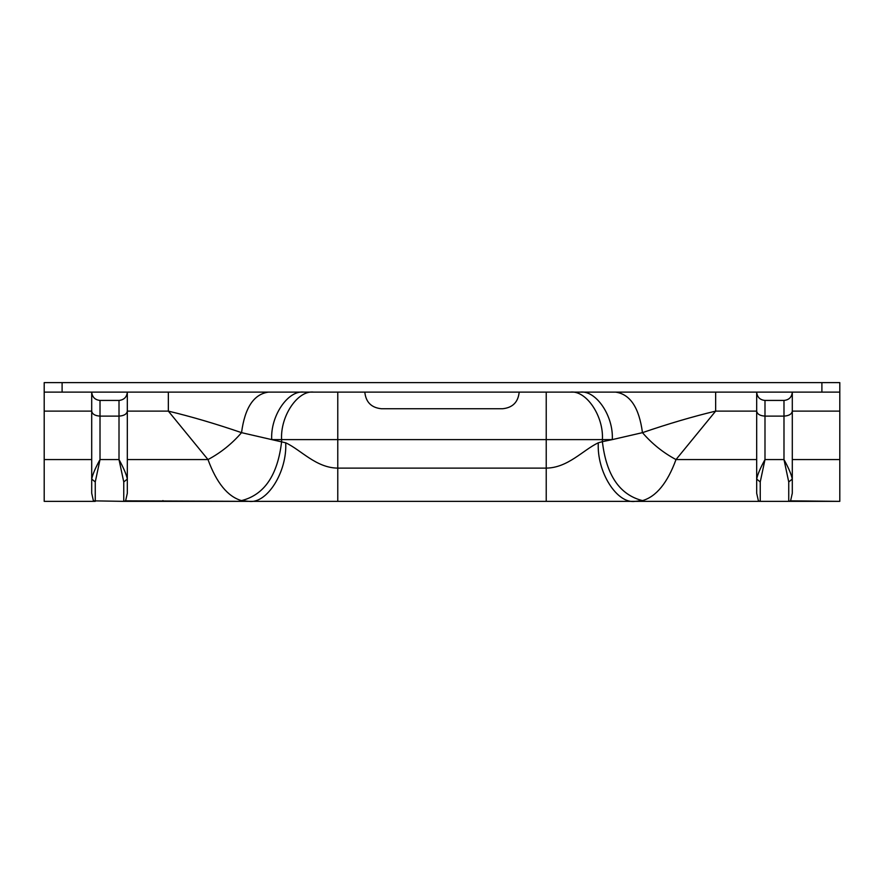 <?xml version="1.0" encoding="UTF-8"?>
<svg xmlns="http://www.w3.org/2000/svg" width="884" height="884" viewBox="0 0 884 884"><rect width="100%" height="100%" fill="white"/><g stroke="black" fill="none" stroke-linecap="round" stroke-linejoin="round"><path stroke-width="1.33" d="M519.184 392.12C518.157 402.176 512.621 407.723 502.565 408.739L381.435 408.739C371.379 407.723 365.843 402.176 364.816 392.12L442 392.12M95.262 481.957L95.262 501.361L44.2 501.361L95.262 501.361L93.417 500.852L91.704 493.239L91.704 479.062C92.632 474.432 95.406 467.934 100.014 459.569L95.262 481.957L91.704 479.062L91.704 459.569L44.2 459.569L44.2 392.12L839.8 392.12L839.8 411.115L792.296 411.115L792.296 392.12C791.81 397.17 789.036 399.933 783.986 400.43L764.991 400.43L764.991 459.569L760.24 481.957L756.682 479.062C757.61 474.432 760.384 467.934 764.991 459.569L783.986 459.569C788.594 467.934 791.368 474.432 792.296 479.062L792.296 493.239L790.583 500.852L788.738 501.361L839.8 501.361L790.583 500.852M839.8 382.617L839.8 392.12L839.8 382.617L44.2 382.617L44.2 392.12M93.417 500.852L123.76 501.361L123.76 481.957L127.318 479.062L127.318 493.239L125.605 500.852L123.76 501.361L162.943 501.361L162.943 500.554M636.093 501.361L760.24 501.361L758.395 500.852L756.682 493.239L756.682 411.115C757.201 414.121 759.975 415.789 764.991 416.11L783.986 416.11L783.986 400.43M123.76 481.957L119.008 459.569C123.616 467.934 126.39 474.432 127.318 479.062L127.318 392.12C126.799 397.137 124.025 399.899 119.008 400.43L100.014 400.43C94.997 399.899 92.223 397.137 91.704 392.12L91.704 411.115L44.2 411.115M303.831 392.12C287.952 389.999 270.294 416.121 271.731 439.613L285.709 442.807C287.267 471.736 267.112 503.924 249.045 501.361L125.605 500.852M760.24 481.957L760.24 501.361L758.395 500.852M788.738 481.957L792.296 479.062L792.296 411.115C791.777 414.121 789.003 415.789 783.986 416.11L783.986 459.569L788.738 481.957L788.738 501.361L249.045 501.361L241.487 500.62C227.696 496.576 216.536 482.896 207.994 459.569L168.347 411.115L127.318 411.115C126.799 414.121 124.025 415.789 119.008 416.11L119.008 400.43M91.704 479.062L91.704 411.115C92.223 414.121 94.997 415.789 100.014 416.11L100.014 459.569L119.008 459.569L119.008 416.11L100.014 416.11L100.014 400.43M715.653 392.12L715.653 411.115L756.682 411.115L756.682 392.12C757.168 397.17 759.942 399.933 764.991 400.43M756.682 479.062L756.682 459.569L676.006 459.569L715.653 411.115C692.791 416.585 668.392 423.756 642.458 432.652L612.269 439.613L271.731 439.613L241.542 432.652C215.608 423.756 191.209 416.585 168.347 411.115L168.347 392.12M615.629 392.12C630.204 394.209 639.143 407.712 642.458 432.652C652.027 443.768 663.21 452.741 676.006 459.569C667.464 482.896 656.304 496.576 642.513 500.62C619.695 494.852 606.314 475.205 602.391 441.668L612.269 439.613C613.706 416.121 596.048 389.999 580.169 392.12M268.371 392.12C253.796 394.209 244.857 407.712 241.542 432.652C231.973 443.768 220.79 452.741 207.994 459.569L127.318 459.569L127.318 479.062M285.709 442.807C300.925 449.846 316.03 467.934 337.776 468.111L546.224 468.111C567.926 467.901 583.153 449.912 598.302 442.796L602.391 441.668L602.391 439.613C603.827 416.121 586.18 389.999 570.302 392.12M598.302 442.796C596.667 471.769 616.822 503.979 634.977 501.383L642.513 500.62M313.698 392.12C297.82 389.999 280.173 416.121 281.609 439.613L281.609 441.668C277.687 475.205 264.305 494.852 241.487 500.62M839.8 411.115L839.8 459.569L792.296 459.569L792.296 479.062M839.8 459.569L839.8 501.361M634.148 501.361L546.224 501.361L546.224 392.12M337.776 392.12L337.776 501.361L249.045 501.361M44.2 459.569L44.2 501.361M821.899 392.12L821.899 382.617M62.101 392.12L62.101 382.617M249.034 501.361L123.76 501.361"/></g></svg>

